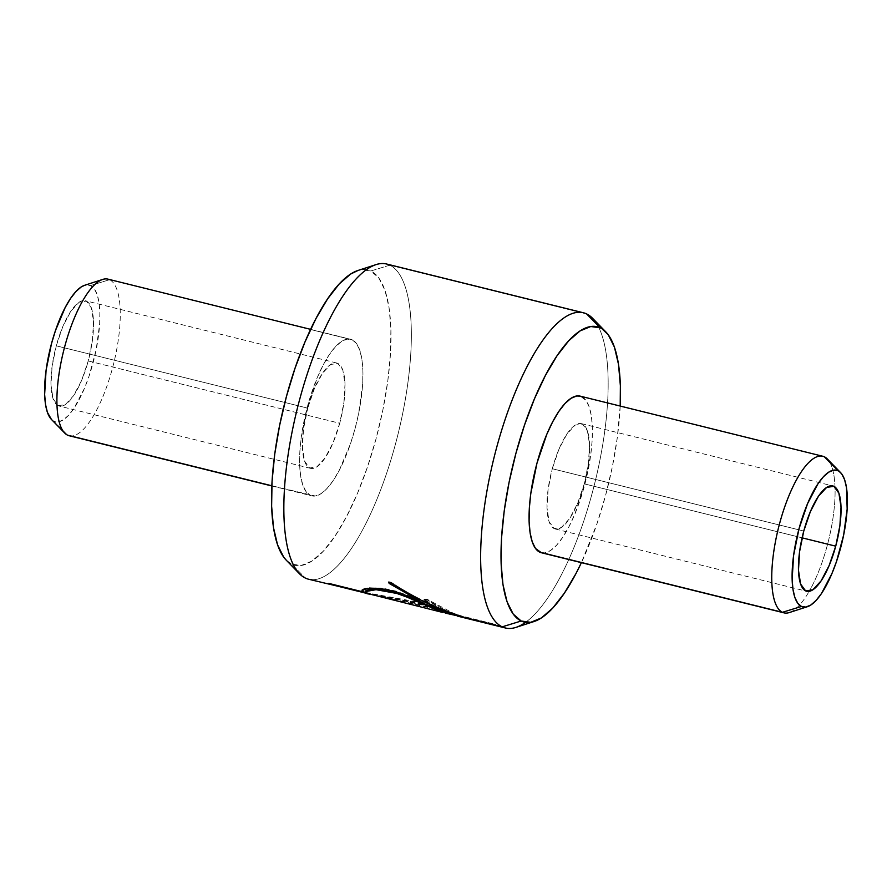 <?xml version="1.0" encoding="UTF-8"?>
<svg xmlns="http://www.w3.org/2000/svg" width="892" height="892" viewBox="0 0 892 892"><rect width="100%" height="100%" fill="white"/><g stroke="black" fill="none" stroke-linecap="round" stroke-linejoin="round"><path stroke-width="0.67" stroke-dasharray="4.46 3.34" d="M365.809 591.797L367.002 593.358L365.999 591.251M51.457 419.452L67.614 435.185L53.944 421.247A70.412 22.534 103.9 0 0 92.991 363.211A70.412 22.534 103.9 0 0 90.56 285.54L109.56 279.698A80.67 25.812 -76.1 0 1 113.641 363.646A80.67 25.812 -76.1 0 1 70.836 435.976M358.149 270.41L361.316 269.674L370.816 270.99L378.799 277.936L384.954 290.257L389.035 307.472L390.908 328.914L390.484 353.756L387.786 381.062L382.913 409.762L376.056 438.764L367.482 466.962L357.514 493.254L346.542 516.635L334.968 536.215L323.261 551.223L311.865 561.113L301.217 565.472L291.717 564.157L305.387 578.083L291.717 564.157A152.108 48.681 103.9 0 0 376.056 438.764A152.108 48.681 103.9 0 0 370.816 270.99L389.815 265.158A162.366 51.959 -76.1 0 1 398.033 434.114A162.366 51.959 -76.1 0 1 311.877 579.7M515.933 627.388A162.366 51.959 103.9 0 0 594.83 482.873A162.366 51.959 103.9 0 0 592.533 318.243M620.196 406.05A152.108 48.681 -76.1 0 1 581.394 562.651L596.949 523.816L605.523 495.629L612.38 466.616L617.253 437.916L620.196 406.05M789.275 612.57A80.67 25.812 103.9 0 0 809.178 591.351A80.67 25.812 -76.1 0 1 784.012 612.86M829.794 462.335A80.67 25.812 -76.1 0 1 835.024 487.032A80.67 25.812 -76.1 0 1 809.189 591.34A80.67 25.812 103.9 0 0 835.024 487.032A80.67 25.812 103.9 0 0 827.33 458.967M307.74 408.146A54.267 17.361 -76.1 0 1 336.775 363.033A54.267 17.361 -76.1 0 1 339.707 423.265L88.23 360.959A54.267 17.361 103.9 0 0 85.297 300.727A54.267 17.361 103.9 0 0 56.274 345.828L307.74 408.146L303.559 428.729L302.444 447.327L304.573 461.119L309.613 467.999L316.805 466.906L325.045 458.031L333.084 442.7L339.707 423.265L343.888 402.682L345.003 384.073L342.874 370.28L337.834 363.412L330.642 364.493L322.402 373.38L314.363 388.7L307.74 408.146L56.274 345.828L62.886 326.394L70.925 311.074L79.176 302.187L86.357 301.106L91.397 307.974L93.526 321.767L92.411 340.365L88.23 360.959L81.618 380.393L73.568 395.713L65.328 404.6L58.136 405.682L53.096 398.813L50.978 385.021L52.093 366.422L56.274 345.828A54.267 17.361 103.9 0 0 59.195 406.061A54.267 17.361 103.9 0 0 88.23 360.959L339.707 423.265A54.267 17.361 -76.1 0 1 310.672 468.378A54.267 17.361 -76.1 0 1 307.74 408.146M584.26 483.854A54.267 17.361 103.9 0 0 581.328 423.622A54.267 17.361 103.9 0 0 552.293 468.735L803.77 531.041L552.293 468.735L558.916 449.3L566.955 433.969L575.195 425.094L582.387 424.001L587.427 430.881L589.556 444.673L588.441 463.271L584.26 483.854L577.637 503.3L569.598 518.62L561.358 527.507L554.166 528.588L549.126 521.72L546.997 507.927L548.112 489.318L552.293 468.735A54.267 17.361 103.9 0 0 555.225 528.967A54.267 17.361 103.9 0 0 584.26 483.854L802.086 537.831L584.26 483.854M308.554 579.22A162.366 51.959 103.9 0 0 396.75 439.187A162.366 51.959 103.9 0 0 389.815 265.158L586.613 313.917L389.815 265.158A162.366 51.959 103.9 0 0 386.649 264.021M377.628 595.789L438.005 609.281L415.46 602.29L377.628 595.789M424.057 599.981L438.005 609.281L438.128 608.623L438.005 609.281L424.057 599.981L424.146 599.335L424.057 599.981L427.179 599.981C425.272 599.268 424.235 599.268 424.057 599.981L424.035 599.067M455.165 615.502L427.179 599.981L427.268 599.335L427.179 599.981L455.165 615.502M597.495 325A162.366 51.959 -76.1 0 1 595.488 480.219A162.366 51.959 -76.1 0 1 525.522 622.348M541.332 552.728A80.67 25.812 103.9 0 0 585.152 483.163A80.67 25.812 103.9 0 0 581.707 396.695L824.386 456.815L581.707 396.695A80.67 25.812 103.9 0 0 580.134 396.126M69.186 435.742A80.67 25.812 103.9 0 0 113.005 366.166A80.67 25.812 103.9 0 0 109.56 279.698L352.24 339.83A80.67 25.812 -76.1 0 1 355.685 426.298A80.67 25.812 -76.1 0 1 311.865 495.874A80.67 25.812 -76.1 0 1 310.293 495.305L271.815 485.772L315.333 496.008L320.975 493.7L327.018 488.459L333.229 480.487L339.361 470.106L350.478 443.759L355.027 428.818L358.662 413.431L362.676 383.727L362.899 370.548L361.907 359.175L359.732 350.054L356.477 343.52L352.24 339.83L347.2 339.138L341.558 341.446L335.503 346.687L329.304 354.648L323.172 365.04L317.351 377.439L307.506 406.328L301.295 436.935L299.857 451.419L299.634 464.598L300.626 475.96L302.801 485.092L306.056 491.626L310.293 495.305A80.67 25.812 -76.1 0 1 306.848 408.837A80.67 25.812 -76.1 0 1 350.668 339.272A80.67 25.812 -76.1 0 1 352.24 339.83L109.56 279.698A80.67 25.812 103.9 0 0 107.988 279.14M286.176 560.098A152.108 48.681 103.9 0 0 291.717 564.157L286.343 560.276M51.379 419.374A70.412 22.534 103.9 0 0 53.944 421.247L58.337 421.86L63.276 419.842L68.55 415.271L73.969 408.313L84.406 388.433L89.022 376.257L96.158 349.775L99.659 323.852L99.859 312.356L98.99 302.421L97.105 294.46L94.251 288.752L90.56 285.54L84.695 285.273M541.444 552.761L544.8 552.862L550.442 550.554L556.496 545.313L562.696 537.352L568.828 526.96L574.649 514.561L584.494 485.672L590.705 455.065L592.143 440.581L592.366 427.402L591.374 416.04L589.199 406.908L585.944 400.374L580.235 396.148M364.572 592.154L438.128 608.623L424.146 599.335L427.268 599.335C438.396 608.757 450.282 614.476 462.903 616.517L462.725 617.175L462.903 616.517L494.012 624.222L493.845 624.879L493.008 623.753L492.83 624.411L493.008 623.753L461.9 616.038L461.722 616.695L461.9 616.038C437.192 608.288 413.665 597.049 391.32 582.331L391.075 582.9L391.32 582.331C389.079 581.484 388.477 581.684 389.525 582.944L389.102 581.774L391.32 582.331C413.665 597.049 437.192 608.288 461.9 616.038L493.008 623.753M362.185 590.248L363.992 588.597L368.764 587.672L385.333 588.72L395.803 591.084L417.4 598.811L380.873 588.084L367.705 587.772L362.241 590.169M329.561 583.245L363.568 591.675L329.561 583.245L330.386 584.383L330.564 583.725L363.512 591.887L330.564 583.725M365.832 592.611L415.583 601.632L438.128 608.623L424.09 599.067M424.146 599.335L427.268 599.335L457.496 615.413L494.012 624.222M419.519 600.717L442.086 611.6L445.989 612.548L429.977 604.687L445.989 612.548L444.461 611.544L459.525 615.58L444.461 611.544L444.316 612.202L444.461 611.544M370.358 589.099L372.154 588.954M366.01 591.028L369.79 589.166M429.788 606.315L416.843 602.602L372.142 594.273L367.181 592.689L429.911 606.382M430.245 606.493L438.831 609.793L430.111 606.426M437.95 608.021L459.525 615.58L459.347 616.238L459.525 615.58L429.977 604.687M445.933 612.826L444.316 612.202L445.788 613.072M442.354 612.302L436.578 609.615M435.185 609.058L369.745 594.328M445.688 613.194L444.316 612.202L452.891 614.978M371.986 594.931L416.72 603.26C426.755 605.858 434.092 608.266 438.708 610.462L440.559 611.577M389.815 265.158L370.816 270.99A152.108 48.681 103.9 0 0 357.937 270.477M109.56 279.698L90.56 285.54A70.412 22.534 103.9 0 0 84.595 285.306M336.775 363.033L85.297 300.727M581.328 423.622L832.805 485.939M271.804 485.95L311.865 495.874M310.606 329.349L350.668 339.272M555.225 528.967L806.702 591.273M310.672 468.378L59.195 406.061M495.16 624.445L494.993 625.102M388.845 581.985L388.611 582.565M362.208 589.924L362.018 590.56M328.401 583.045L328.223 583.702M368.363 593.336L372.142 594.273M457.496 615.424L453.058 614.32M446 612.525L445.844 613.183M442.521 612.391L442.688 611.734"/><path stroke-width="1.34" d="M369.745 594.328L367.002 593.358L365.497 591.563L376.034 589.69L399.571 593.949L440.559 611.577L440.737 610.92L399.728 593.292L375.978 588.932L365.497 590.917L365.307 591.552M70.836 435.976A80.67 25.812 -76.1 0 1 67.614 435.185A80.67 25.812 103.9 0 0 69.186 435.742L271.804 485.95M311.877 579.7A162.366 51.959 -76.1 0 1 305.387 578.083A162.366 51.959 103.9 0 0 308.554 579.22L363.39 592.333C361.394 591.173 361.528 590.147 363.791 589.244L375.867 588.229L385.11 589.333L395.58 591.697L417.177 599.435L389.291 583.524L388.856 582.353L391.075 582.9C413.431 597.662 436.98 608.935 461.722 616.695L502.185 626.842A162.366 51.959 103.9 0 0 515.933 627.388L534.063 621.523A152.108 48.681 -76.1 0 1 521.184 621.01L502.185 626.842L493.845 624.879M605.824 331.902L592.533 318.243A162.366 51.959 103.9 0 0 586.613 313.917L600.283 327.843A152.108 48.681 -76.1 0 1 605.824 331.902A152.108 48.681 -76.1 0 1 620.196 406.05L620.375 385.768L618.502 364.326L614.421 347.111L608.266 334.801L586.613 313.917A162.366 51.959 -76.1 0 1 597.495 325M525.522 622.348A162.366 51.959 -76.1 0 1 505.351 627.979A162.366 51.959 -76.1 0 1 502.185 626.842L521.184 621.01L530.684 622.326L541.332 617.966L552.739 608.088L564.435 593.068L576.009 573.489L581.394 562.651A152.108 48.681 -76.1 0 1 534.063 621.523M840.621 472.626L827.33 458.967A80.67 25.812 103.9 0 0 824.386 456.815L838.056 470.753A70.412 22.534 -76.1 0 1 840.621 472.626A70.412 22.534 -76.1 0 1 841.624 544.031A70.412 22.534 -76.1 0 1 807.405 606.694A70.412 22.534 -76.1 0 1 801.44 606.46L782.44 612.302A80.67 25.812 103.9 0 0 789.275 612.57L807.405 606.694M835.726 546.172L802.086 537.831L835.726 546.172L829.114 565.606L821.075 580.926L812.824 589.813L805.643 590.894L800.603 584.026L798.474 570.233L799.589 551.635L803.77 531.041A54.267 17.361 -76.1 0 1 832.805 485.939A54.267 17.361 -76.1 0 1 835.726 546.172A54.267 17.361 -76.1 0 1 806.702 591.273A54.267 17.361 -76.1 0 1 803.77 531.041L810.382 511.607L818.432 496.287L826.672 487.4L833.864 486.318L838.904 493.187L841.022 506.979L839.907 525.578L835.726 546.172M328.301 583.769L330.386 584.383L330.564 583.725L330.386 584.383L364.393 592.812L364.572 592.154L363.512 591.887L364.572 592.154L364.393 592.812L368.195 593.994M822.814 456.258L580.134 396.126A80.67 25.812 103.9 0 0 536.315 465.702A80.67 25.812 103.9 0 0 539.76 552.17A80.67 25.812 103.9 0 0 541.332 552.728L784.012 612.86A80.67 25.812 -76.1 0 1 782.44 612.302L539.76 552.17L782.44 612.302A80.67 25.812 -76.1 0 1 778.995 525.834A80.67 25.812 -76.1 0 1 822.814 456.258A80.67 25.812 -76.1 0 1 824.386 456.815A80.67 25.812 -76.1 0 1 829.794 462.335M271.815 485.772L67.614 435.185L271.815 485.772M286.343 560.276L283.734 557.199L277.579 544.889L273.498 527.674L271.625 506.232L272.049 481.39L274.747 454.084L279.62 425.384L286.477 396.371L295.051 368.184L305.019 341.892L315.991 318.511L327.565 298.932L339.261 283.912L350.668 274.034L358.149 270.41M310.606 329.349L107.988 279.14A80.67 25.812 103.9 0 0 64.168 348.716A80.67 25.812 103.9 0 0 67.614 435.185A80.67 25.812 -76.1 0 1 64.67 433.033A80.67 25.812 -76.1 0 1 63.522 351.236A80.67 25.812 -76.1 0 1 102.725 279.43A80.67 25.812 -76.1 0 1 109.56 279.698M84.695 285.273L81.228 286.945L75.954 291.517L70.535 298.474L65.183 307.539L55.482 330.531L51.513 343.587L46.083 370.292L44.645 394.442L45.503 404.366L47.399 412.327L51.457 419.452M838.056 470.753L833.663 470.14L828.724 472.158L823.45 476.729L818.031 483.687L807.594 503.567L799.009 528.789L793.59 555.504L792.141 579.644L793.01 589.579L794.895 597.54L797.749 603.248L801.44 606.46L805.833 607.073L810.772 605.055L816.046 600.483L821.465 593.526L831.902 573.634L836.518 561.469L843.654 534.988L847.166 509.064L846.497 487.634L844.601 479.673L841.747 473.964L824.386 456.815A80.67 25.812 103.9 0 0 779.664 523.314A80.67 25.812 103.9 0 0 782.44 612.302L801.44 606.46A70.412 22.534 -76.1 0 1 799.009 528.789A70.412 22.534 -76.1 0 1 838.056 470.753M521.184 621.01L513.201 614.064L507.046 601.743L502.965 584.528L501.092 563.086L501.516 538.244L504.214 510.938L509.087 482.238L515.944 453.236L524.518 425.038L534.486 398.746L545.458 375.365L557.032 355.785L568.739 340.777L580.134 330.887L590.783 326.528L600.283 327.843A152.108 48.681 -76.1 0 0 515.944 453.236A152.108 48.681 -76.1 0 0 521.184 621.01M580.235 396.148L576.667 395.992L571.025 398.3L564.982 403.541L558.771 411.513L552.639 421.894L546.818 434.293L536.973 463.182L530.762 493.789L529.324 508.273L529.101 521.452L530.093 532.825L532.268 541.946L535.523 548.48L541.444 552.761M583.446 312.78A162.366 51.959 -76.1 0 1 586.613 313.917A162.366 51.959 103.9 0 0 496.588 447.751A162.366 51.959 103.9 0 0 502.185 626.842A162.366 51.959 -76.1 0 1 495.25 452.813A162.366 51.959 -76.1 0 1 583.446 312.78L386.649 264.021A162.366 51.959 103.9 0 0 298.452 404.054A162.366 51.959 103.9 0 0 305.387 578.083A162.366 51.959 -76.1 0 1 299.467 573.757A162.366 51.959 -76.1 0 1 297.17 409.127A162.366 51.959 -76.1 0 1 376.067 264.612A162.366 51.959 -76.1 0 1 389.815 265.158M388.934 582.331L389.291 583.524L388.611 582.565L391.075 582.9C413.431 597.662 436.98 608.935 461.722 616.695L494.904 625.047M388.845 582.253L417.4 598.811L417.177 599.435L389.291 583.524L389.525 582.944L417.4 598.811L417.177 599.435L380.683 588.675L367.437 588.419L362.018 590.56L363.39 592.333L363.568 591.675L363.39 592.333L329.371 583.903M362.241 590.169L363.568 591.675L362.185 590.248M364.572 592.154L365.832 592.611M372.154 588.954L393.617 591.608L419.519 600.717M369.79 589.166L370.358 589.099M429.977 604.687L429.777 605.322L429.977 604.687L437.95 608.021M444.316 612.202L429.777 605.322L459.347 616.238L459.525 615.58L459.347 616.238L445.933 612.826M440.737 610.92L440.559 611.577L442.354 612.302M436.578 609.615L435.185 609.058M445.688 613.194L459.347 616.238L429.777 605.322L445.822 613.217M370.135 589.735C365.753 590.437 364.705 591.652 367.002 593.358L441.919 612.258L422.139 602.624L393.394 592.221C383.304 589.835 375.543 588.999 370.135 589.735M376.067 264.612L357.937 270.477A152.108 48.681 103.9 0 0 284.013 405.86A152.108 48.681 103.9 0 0 286.176 560.098L299.467 573.757M102.725 279.43L84.595 285.306A70.412 22.534 103.9 0 0 50.376 347.969A70.412 22.534 103.9 0 0 51.379 419.374L64.67 433.033M457.34 616.082L505.351 627.979M495.16 624.445L494.993 625.102M388.845 581.985L388.611 582.565M362.208 589.924L362.018 590.56M442.521 612.391L442.688 611.734"/></g></svg>
